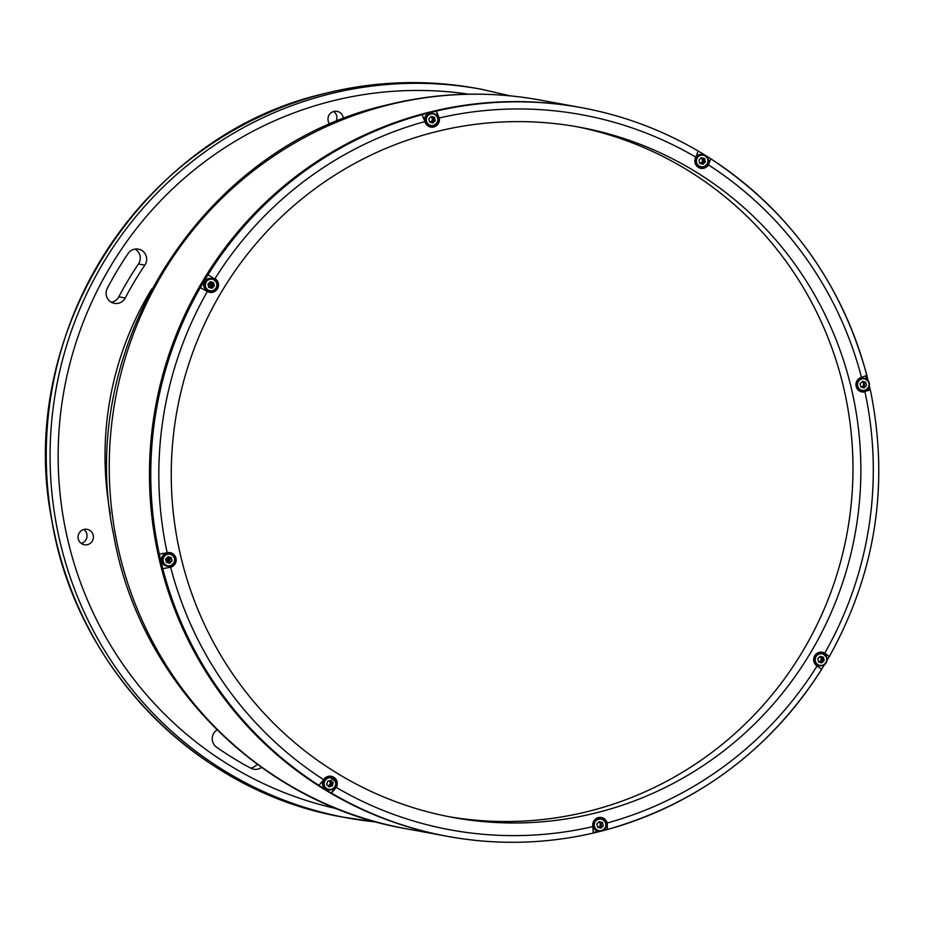 <?xml version="1.0" encoding="UTF-8"?>
<svg xmlns="http://www.w3.org/2000/svg" width="925" height="925" viewBox="0 0 925 925"><rect width="100%" height="100%" fill="white"/><g stroke="black" fill="none" stroke-linecap="round" stroke-linejoin="round"><path stroke-width="1.39" d="M695.149 163.135A6.325 6.209 100.4 0 0 699.763 166.951L703.578 167.078C709.868 162.754 709.753 158.626 703.243 154.718A6.325 6.209 -79.6 0 1 703.567 167.078A6.325 6.209 -79.6 0 1 695.889 161.147A6.325 6.209 -79.6 0 1 703.243 154.718L702.052 154.498A6.325 6.209 100.4 0 0 696.19 156.637M699.774 163.32L702.977 164.257L705.393 161.898L704.607 158.603L701.404 157.666L698.988 160.025L699.774 163.32M702.353 164.083L705.393 161.898M704.607 158.603L701.347 157.724M425.014 121.88A6.325 6.209 100.4 0 0 429.639 125.696L433.443 125.823C439.733 121.499 439.629 117.371 433.12 113.463A6.325 6.209 -79.6 0 1 433.443 125.823A6.325 6.209 -79.6 0 1 425.766 119.892A6.325 6.209 -79.6 0 1 433.12 113.463L431.929 113.243A6.325 6.209 100.4 0 0 424.621 120.331M429.639 122.065L432.842 123.002L435.27 120.643L434.484 117.348L431.281 116.411L428.853 118.77L429.639 122.065M432.218 122.817L435.27 120.643M434.484 117.348L431.212 116.469M208.391 278.622A6.325 6.209 100.4 0 0 208.715 290.982L209.906 291.202A6.325 6.209 -79.6 0 1 209.593 278.841A6.325 6.209 -79.6 0 1 217.271 284.773A6.325 6.209 -79.6 0 1 209.906 291.202L212.519 291.109C218.809 286.785 218.705 282.657 212.195 278.749L211.004 278.529A6.325 6.209 100.4 0 0 208.391 278.622M208.715 287.351L211.929 288.288L214.346 285.929L213.559 282.634L210.357 281.697L207.928 284.056L208.715 287.351M211.305 288.103L214.346 285.929M213.559 282.634L210.299 281.755M856.238 386.766A6.325 6.209 100.4 0 0 860.863 390.581L864.667 390.708C870.957 386.384 870.853 382.256 864.343 378.348A6.325 6.209 -79.6 0 1 864.667 390.708A6.325 6.209 -79.6 0 1 856.989 384.788A6.325 6.209 -79.6 0 1 864.343 378.348L863.152 378.128A6.325 6.209 100.4 0 0 857.475 380.059M862.505 381.297L860.077 383.655L860.863 386.951L864.066 387.887L866.494 385.528L865.707 382.233L862.505 381.297M813.931 661.768A6.325 6.209 100.4 0 0 818.556 665.584L822.36 665.722C828.661 661.387 828.546 657.27 822.036 653.362A6.325 6.209 -79.6 0 1 822.371 665.711A6.325 6.209 -79.6 0 1 814.682 659.791A6.325 6.209 -79.6 0 1 822.036 653.362L820.845 653.143A6.325 6.209 100.4 0 0 815.168 655.062M818.556 661.953L821.77 662.901L824.187 660.531L823.4 657.236L820.197 656.299L817.769 658.658L818.556 661.953M821.146 662.716L824.187 660.531M823.4 657.236L820.14 656.357M592.983 826.973A6.325 6.209 100.4 0 0 597.631 830.87L601.447 831.008C607.737 826.673 607.621 822.556 601.123 818.648A6.325 6.209 -79.6 0 1 601.447 830.997A6.325 6.209 -79.6 0 1 593.757 825.077A6.325 6.209 -79.6 0 1 601.123 818.648L599.92 818.428A6.325 6.209 100.4 0 0 594.243 820.348M597.643 827.239L600.845 828.176L603.262 825.817L602.476 822.522L599.273 821.585L596.856 823.944L597.643 827.239M600.221 828.002L603.262 825.817M602.476 822.522L599.215 821.643M322.941 780.92A6.325 6.209 100.4 0 0 327.508 789.615L328.699 789.834A6.325 6.209 -79.6 0 1 323.796 785.14A6.325 6.209 -79.6 0 1 330.988 777.393A6.325 6.209 -79.6 0 1 335.891 782.087A7.481 7.342 100.4 0 0 330.641 776.179M328.988 786.897L332.237 786.077L333.173 782.804L330.873 780.365L327.623 781.186L326.687 784.446L328.988 786.897M328.757 786.655L332.237 786.077M335.891 782.087A6.325 6.209 -79.6 0 1 328.699 789.834C333.809 789.857 336.214 787.279 335.891 782.087L329.797 777.173A6.325 6.209 100.4 0 0 324.12 779.093M166.095 553.624A6.325 6.209 100.4 0 0 166.407 565.984L167.61 566.204A6.325 6.209 -79.6 0 1 167.286 553.844A6.325 6.209 -79.6 0 1 174.964 559.764A6.325 6.209 -79.6 0 1 167.61 566.204L170.212 566.112C176.513 561.787 176.398 557.659 169.888 553.763L168.697 553.543A6.325 6.209 100.4 0 0 166.095 553.624M169.622 563.29L172.038 560.932L171.252 557.636L168.049 556.7L165.633 559.058L166.419 562.354L169.622 563.29M168.998 563.117L172.038 560.932M171.252 557.636L167.992 556.757M210.969 282.969A355.489 349.118 100.4 0 0 208.599 286.866M167.217 557.509A355.489 349.118 100.4 0 0 168.234 561.591M167.043 562.284A356.645 350.251 -79.6 0 1 166.118 558.584M208.16 285.004A356.645 350.251 -79.6 0 1 209.952 282.09M328.491 785.788A363.548 357.027 -79.6 0 1 327.253 785.059M699.577 162.534A363.548 357.027 -79.6 0 1 700.607 163.182M597.747 827.274A2.879 2.821 100.4 0 0 598.926 821.92A363.548 357.027 -79.6 0 1 598.891 821.955M83.828 529.482A7.828 7.677 -79.6 0 1 81.261 543.426M78.267 538.928A7.828 7.677 100.4 0 0 84.325 544.732A7.828 7.677 100.4 0 0 93.217 535.159A7.828 7.677 100.4 0 0 87.158 529.343A7.828 7.677 100.4 0 0 78.267 538.928M135.073 249.102A10.348 10.163 -79.6 0 1 138.461 263.995A334.781 328.78 100.4 0 0 118.839 296.809A10.348 10.163 -79.6 0 1 111.289 302.232M144.867 265.163A10.348 10.163 100.4 0 0 134.102 249.287A10.348 10.163 100.4 0 0 128.124 253.496A355.489 349.118 100.4 0 0 107.288 288.346A10.348 10.163 100.4 0 0 114.399 303.354A10.348 10.163 100.4 0 0 125.245 297.989A334.781 328.78 -79.6 0 1 144.867 265.163L138.461 263.995M333.728 111.486A7.828 7.677 -79.6 0 1 335.844 121.834M343.325 118.828A7.828 7.677 100.4 0 0 337.058 111.347A7.828 7.677 100.4 0 0 329.959 124.343M593.388 833.032A370.451 363.803 -79.6 0 0 600.371 831.344A370.451 363.803 -79.6 0 0 607.494 829.471L607.182 823.007A7.481 7.342 100.4 0 0 601.412 817.527A7.481 7.342 100.4 0 0 592.902 826.615L593.214 833.078A370.451 363.803 -79.6 0 1 447.769 836.397L446.498 836.154A370.451 363.803 -79.6 0 1 149.596 483.868A370.451 363.803 -79.6 0 1 427.905 112.538A370.451 363.803 -79.6 0 1 580.507 107.485L540.281 100.085A370.451 363.803 100.4 0 0 387.679 105.138A370.451 363.803 100.4 0 0 109.37 476.479A370.451 363.803 100.4 0 0 406.272 828.765L446.498 836.154A370.451 363.803 -79.6 0 1 149.596 483.868A370.451 363.803 -79.6 0 1 427.905 112.538A370.451 363.803 -79.6 0 1 580.507 107.485L581.79 107.728A370.451 363.803 -79.6 0 1 698.132 151.029L698.213 151.052C661.884 129.812 623.08 115.371 581.79 107.728A370.451 363.803 -79.6 0 0 436.346 111.046A370.451 363.803 -79.6 0 0 429.188 112.781A370.451 363.803 -79.6 0 0 422.066 114.654L424.933 121.58A7.481 7.342 100.4 0 0 433.79 126.956A7.481 7.342 100.4 0 0 439.225 117.972L436.346 111.046L437.918 117.672L439.202 117.903M865.754 376.117A370.451 363.803 -79.6 0 1 866.528 379.215A370.451 363.803 -79.6 0 0 865.754 376.117M868.552 387.783A370.451 363.803 -79.6 0 1 869.084 390.257A370.451 363.803 -79.6 0 0 868.552 387.783M607.367 828.916A370.451 363.803 -79.6 0 1 603.701 829.91A370.451 363.803 -79.6 0 0 607.367 828.916M208.83 287.386A2.879 2.821 100.4 0 0 210.01 282.032M166.523 562.388A2.879 2.821 100.4 0 0 167.702 557.035M328.086 785.938A2.879 2.821 100.4 0 0 329.034 780.827M818.671 661.988A2.879 2.821 100.4 0 0 819.851 656.634M860.967 386.985A2.879 2.821 100.4 0 0 862.158 381.632M699.878 163.355A2.879 2.821 100.4 0 0 701.058 158.002M429.743 122.1A2.879 2.821 100.4 0 0 430.934 116.747M601.111 817.55A357.79 351.373 -79.6 0 1 597.885 818.394A357.79 351.373 -79.6 0 0 601.111 817.55M596.718 818.694A357.79 351.373 -79.6 0 1 596.174 818.833A357.79 351.373 -79.6 0 1 595.584 818.983A357.79 351.373 -79.6 0 0 596.174 818.833A357.79 351.373 -79.6 0 0 596.718 818.694M173.634 565.626A357.79 351.373 -79.6 0 1 173.287 564.285A357.79 351.373 -79.6 0 0 173.634 565.626M170.813 554.006A357.79 351.373 -79.6 0 1 170.524 552.711A357.79 351.373 -79.6 0 0 170.813 554.006M599.03 831.124A370.451 363.803 -79.6 0 1 593.619 832.442A370.451 363.803 -79.6 0 0 599.03 831.124M216.993 729.952A10.348 10.163 100.4 0 0 216.612 747.238A355.489 349.118 100.4 0 0 250.744 768.201A10.348 10.163 100.4 0 0 261.498 767.392M257.127 764.223A10.348 10.163 -79.6 0 1 250.559 768.097M217.097 283.42A7.481 7.342 100.4 0 0 213.687 278.356L207.963 274.829A370.451 363.803 -79.6 0 1 422.066 114.654M593.214 833.078L593.307 833.067C544.952 844.132 496.447 845.242 447.769 836.397A370.451 363.803 -79.6 0 1 331.428 793.095A370.451 363.803 -79.6 0 1 318.882 785.383A370.451 363.803 -79.6 0 1 162.765 568.655L170.639 567.233A7.481 7.342 100.4 0 0 175.981 558.191A7.481 7.342 100.4 0 0 167.182 552.722L159.308 554.156A370.451 363.803 -79.6 0 1 200.309 287.64L207.373 291.433A7.481 7.342 100.4 0 0 218.392 286.137A7.481 7.342 100.4 0 0 215.028 278.622L214.97 278.587M209.154 292.196A7.481 7.342 100.4 0 0 216.149 288.577M698.271 151.11A370.451 363.803 -79.6 0 1 710.678 158.73A370.451 363.803 -79.6 0 1 866.794 375.458L866.922 375.527C841.738 283.189 789.684 210.946 710.758 158.765L707.613 163.852M866.841 375.631A370.451 363.803 -79.6 0 1 868.112 380.661M869.315 385.748A370.451 363.803 -79.6 0 1 870.252 389.968L863.73 391.61L870.379 390.026C889.538 483.856 875.871 572.668 829.39 656.461L829.251 656.472A370.451 363.803 -79.6 0 1 827.089 660.23M824.337 664.832A370.451 363.803 -79.6 0 1 821.689 669.145M700.202 168.165A7.481 7.342 100.4 0 0 707.186 164.581L708.457 164.812L710.678 158.73M698.132 151.029L695.878 157.181A7.481 7.342 100.4 0 0 703.913 168.211A7.481 7.342 100.4 0 0 708.423 164.881L708.457 164.812M430.079 126.91A7.481 7.342 100.4 0 0 437.074 123.291M575.581 126.494A350.887 344.597 -79.6 0 1 852.908 461.471A350.887 344.597 -79.6 0 1 589.248 811.156A350.887 344.597 -79.6 0 1 448.648 816.648M175.126 563.822A350.887 344.597 -79.6 0 1 174.64 561.984M172.987 555.324A350.887 344.597 -79.6 0 1 172.57 553.532M597.134 812.612A350.887 344.597 -79.6 0 1 452.591 817.399A350.887 344.597 -79.6 0 1 171.368 483.706A350.887 344.597 -79.6 0 1 434.981 131.974A350.887 344.597 -79.6 0 1 579.524 127.199A350.887 344.597 -79.6 0 1 860.747 460.881A350.887 344.597 -79.6 0 1 597.134 812.612M211.652 282.148A3.908 3.839 -79.6 0 1 210.518 287.883M169.344 557.151A3.908 3.839 -79.6 0 1 168.223 562.886M330.225 780.527A3.908 3.839 -79.6 0 1 329.323 786.516M600.568 822.036A3.908 3.839 -79.6 0 1 599.446 827.771M821.493 656.75A3.908 3.839 -79.6 0 1 820.371 662.485M863.719 381.655A3.908 3.839 -79.6 0 1 862.667 387.483M702.699 158.117A3.908 3.839 -79.6 0 1 701.578 163.852M432.576 116.862A3.908 3.839 -79.6 0 1 431.443 122.597M213.687 278.356L207.963 274.829A370.451 363.803 -79.6 0 0 200.309 287.64M213.039 282.541A3.908 3.839 -79.6 0 1 213.513 285.952M704.087 158.51A3.908 3.839 -79.6 0 1 704.561 161.921M433.964 117.255A3.908 3.839 -79.6 0 1 434.438 120.666M866.794 375.458L861.487 377.354A7.481 7.342 100.4 0 0 856.145 386.396A7.481 7.342 100.4 0 0 864.944 391.865L865.014 391.842M334.919 787.244L336.203 787.476L331.428 793.095L334.919 787.244A7.481 7.342 100.4 0 0 334.942 787.21M332.121 781.683A3.908 3.839 -79.6 0 1 331.543 785.949M829.343 656.334A370.451 363.803 -79.6 0 1 829.251 656.472L823.528 652.957A7.481 7.342 100.4 0 0 821.689 652.16M822.88 657.143A3.908 3.839 -79.6 0 1 823.354 660.554M829.251 656.472L824.742 653.154A7.481 7.342 100.4 0 0 814.139 656.923A7.481 7.342 100.4 0 0 817.087 665.965L821.597 669.284A370.451 363.803 -79.6 0 1 607.69 829.413M823.528 652.957L824.811 653.189M600.764 817.434A7.481 7.342 100.4 0 1 605.921 822.845L607.598 829.459C698.572 803.235 769.958 749.84 821.735 669.272L821.597 669.284M336.203 787.476L336.238 787.418A7.481 7.342 100.4 0 0 331.277 776.272A7.481 7.342 100.4 0 0 323.692 779.706L318.882 785.383M159.308 554.156A370.451 363.803 -79.6 0 0 162.765 568.655L170.558 567.245M700.838 155.273A5.862 5.758 100.4 0 0 696.583 162.372A5.862 5.758 100.4 0 0 703.543 166.65A5.862 5.758 100.4 0 0 707.798 159.551A5.862 5.758 100.4 0 0 700.838 155.273M430.703 114.018A5.862 5.758 100.4 0 0 426.46 121.117A5.862 5.758 100.4 0 0 433.42 125.395A5.862 5.758 100.4 0 0 437.664 118.296A5.862 5.758 100.4 0 0 430.703 114.018M209.778 279.304A5.862 5.758 100.4 0 0 205.535 286.403A5.862 5.758 100.4 0 0 212.496 290.681A5.862 5.758 100.4 0 0 216.739 283.57A5.862 5.758 100.4 0 0 209.778 279.304M861.927 378.903A5.862 5.758 100.4 0 0 857.683 386.002A5.862 5.758 100.4 0 0 864.644 390.281A5.862 5.758 100.4 0 0 868.887 383.181A5.862 5.758 100.4 0 0 861.927 378.903M819.631 653.906A5.862 5.758 100.4 0 0 815.376 661.017A5.862 5.758 100.4 0 0 822.337 665.283A5.862 5.758 100.4 0 0 826.58 658.184A5.862 5.758 100.4 0 0 819.631 653.906M598.706 819.192A5.862 5.758 100.4 0 0 594.451 826.303A5.862 5.758 100.4 0 0 601.412 830.569A5.862 5.758 100.4 0 0 605.667 823.47A5.862 5.758 100.4 0 0 598.706 819.192M324.328 785.048A5.862 5.758 100.4 0 0 331.289 789.314A5.862 5.758 100.4 0 0 335.532 782.215A5.862 5.758 100.4 0 0 328.572 777.937A5.862 5.758 100.4 0 0 324.328 785.048M167.483 554.306A5.862 5.758 100.4 0 0 163.228 561.417A5.862 5.758 100.4 0 0 170.188 565.684A5.862 5.758 100.4 0 0 174.443 558.584A5.862 5.758 100.4 0 0 167.483 554.306M110.329 513.965A315.853 310.187 -79.6 0 1 151.712 288.993M376.833 822.059A370.451 363.803 -79.6 0 1 347.106 817.885A370.451 363.803 -79.6 0 1 50.204 465.599A370.451 363.803 -79.6 0 1 328.514 94.257A370.451 363.803 -79.6 0 1 481.116 89.205L510.392 95.876M468.744 94.177A363.548 357.027 100.4 0 0 331.393 101.195A363.548 357.027 100.4 0 0 58.159 459.205A363.548 357.027 100.4 0 0 337.301 808.832M477.277 88.499A370.451 363.803 100.4 0 0 324.675 93.552A370.451 363.803 100.4 0 0 46.366 464.882A370.451 363.803 100.4 0 0 343.267 817.168C197.441 792.401 75.688 668.232 51.754 519.954C14.812 334.376 142.323 135.027 324.583 93.552C375.192 80.903 426.09 79.215 477.277 88.499L481.116 89.205M125.245 297.989L118.839 296.809M215.028 278.622A363.548 357.027 -79.6 0 1 424.933 121.58M708.423 164.881A363.548 357.027 -79.6 0 1 861.487 377.354M864.944 391.865A363.548 357.027 -79.6 0 1 824.742 653.154M605.921 822.845L607.205 823.077M817.087 665.965A363.548 357.027 -79.6 0 1 607.182 823.007M592.902 826.615A363.548 357.027 -79.6 0 1 336.238 787.418M323.692 779.706A363.548 357.027 -79.6 0 1 170.639 567.233M167.182 552.722A363.548 357.027 -79.6 0 1 207.373 291.433M439.225 117.972A363.548 357.027 -79.6 0 1 695.878 157.181M406.272 828.765C260.896 803.998 139.374 681.713 113.752 535.506C74.035 349.257 201.326 147.306 386.095 105.184C437.155 92.407 488.562 90.719 540.281 100.085M376.833 822.071L343.267 817.168"/></g></svg>
